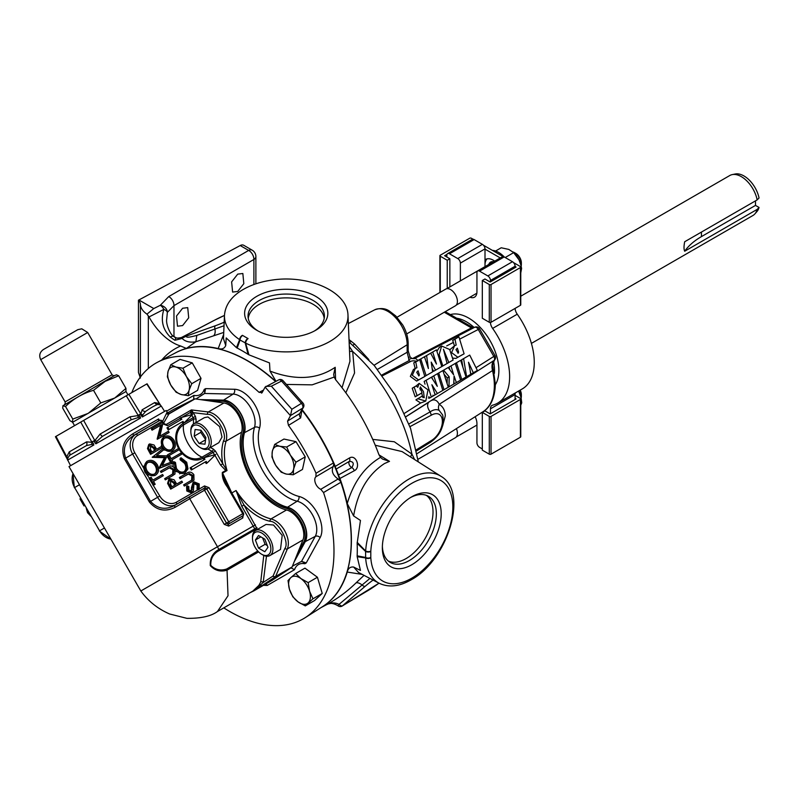 <?xml version="1.0" encoding="UTF-8"?>
<svg xmlns="http://www.w3.org/2000/svg" width="799" height="799" viewBox="0 0 799 799"><rect width="100%" height="100%" fill="white"/><g stroke="black" fill="none" stroke-linecap="round" stroke-linejoin="round"><path stroke-width="1.2" d="M450.197 361.697L453.123 360.009L449.677 349.513L441.647 346.037L439.37 347.355L436.903 351.3M441.647 346.037L439.13 354.616L442.846 365.952L447.07 363.515L443.445 349.223L448.808 362.516L450.726 361.388M419.305 374.681L418.067 370.816L416.738 372.304L418.866 375.81L419.305 374.681M418.097 360.768L415.73 361.817M418.586 379.944L424.818 376.479L419.625 359.48L415.7 361.737L416.908 367.75L415.33 368.389L412.294 375.3L418.586 379.944M415.33 368.389L413.393 369.518L410.356 376.419L416.649 381.063L419.076 379.705M419.575 379.385L421.532 378.257M422.162 377.877L424.818 376.479M414.192 358.751A3.695 2.237 -117.5 0 1 414.242 358.721L414.242 358.721A3.695 2.237 -117.5 0 1 416.079 358.911A3.695 2.237 -117.5 0 1 417.717 360.589L419.625 359.48M458.576 352.009L457.338 348.144L456.009 349.622L458.137 353.138L458.576 352.009M457.857 357.273L464.099 353.807L458.896 336.808L454.971 339.066L456.189 345.078L454.601 345.717L451.565 352.619L457.857 357.273M452.544 358.102L455.919 358.391L458.346 357.033M458.846 356.714L460.803 355.585M461.432 355.205L464.099 353.807M412.793 387.954L412.224 388.274L415.18 396.793L422.042 392.848L420.903 389.522L420.384 389.922L420.394 386.886L423.53 391.76L424.209 397.692L421.912 396.264L419.815 397.502M417.328 395.505L419.595 394.207M419.825 394.077L422.042 392.848M419.765 388.194L420.524 389.742M421.652 393.078L422.931 397.562M420.094 397.343L417.847 398.771L425.767 401.058L428.004 389.852L419.145 383.37L417.767 387.295L416.109 385.927L414.172 387.155L417.118 395.665M421.912 396.264L415.909 399.89L420.634 403.016L425.767 401.058M417.997 459.295L455.4 437.692A9.648 5.573 -120 0 0 456.888 429.972A9.648 5.573 -120 0 0 456.409 428.624M406.671 333.942L455.4 305.807A9.648 5.573 -120 0 0 456.888 298.087A9.648 5.573 -120 0 0 445.752 289.098L397.023 317.233M143.71 466.107L145.018 468.084M147.256 472.838L147.465 473.447M190.831 431.55L190.831 430.371A14.452 8.34 60 0 1 193.827 423.76A14.452 8.34 60 0 1 197.253 423.12A14.452 8.34 60 0 1 209.578 434.706A14.452 8.34 60 0 1 208.269 448.788A14.452 8.34 60 0 1 204.844 449.418A14.452 8.34 60 0 1 201.048 448.069L200.03 447.48A13.004 7.511 -120 0 0 203.435 448.688A13.004 7.511 -120 0 0 208.569 437.852A13.004 7.511 -120 0 0 196.614 425.028A13.004 7.511 -120 0 0 190.831 431.55A13.004 7.511 -120 0 0 200.03 447.48M193.827 423.76L204.384 417.657L207.96 416.948L219.665 426.646L222.002 437.083L218.836 442.686L208.269 448.788M252.484 538.336L252.484 537.158A14.452 8.34 60 0 1 255.47 530.536A14.452 8.34 60 0 1 262.701 531.255A14.452 8.34 60 0 1 272.139 543.989A14.452 8.34 60 0 1 269.922 555.565A14.452 8.34 60 0 1 262.701 554.856L261.682 554.266A13.004 7.511 -120 0 0 270.871 548.953A13.004 7.511 -120 0 0 261.682 533.023A13.004 7.511 -120 0 0 252.484 538.336A13.004 7.511 -120 0 0 261.673 554.266A13.004 7.511 -120 0 0 261.682 554.266L262.701 554.856M255.47 530.536L266.037 524.444L273.508 525.013L282.207 535.36L280.489 549.472L269.922 555.565M209.588 400.928L223.9 402.986A19.116 11.036 60 0 1 238.202 414.821A19.116 11.036 60 0 1 241.628 432.179A51.246 29.593 60 0 0 250.796 478.731A51.246 29.593 60 0 0 286.531 509.962A19.116 11.036 60 0 1 299.855 521.607A19.116 11.036 60 0 1 302.951 539.914L297.578 553.327L303.65 542.251A20.964 12.105 -120 0 0 301.623 522.606A20.964 12.105 -120 0 0 286.192 508.304A49.468 28.564 60 0 1 251.765 478.182A49.468 28.564 60 0 1 242.886 433.298A20.964 12.105 -120 0 0 238.212 412.783A20.964 12.105 -120 0 0 222.222 401.208L209.588 400.928L195.086 398.841L168.519 414.172A1.848 1.728 3.4 0 1 166.492 413.403L167.221 412.304L166.172 410.486L69.004 466.586L140.824 590.99L217.468 546.746L189.753 498.746L175.161 507.305C165.203 512.239 156.624 510.481 149.403 502.042L124.434 458.786C120.739 448.319 123.505 440.009 132.744 433.847L158.592 418.936L159.101 420.434M255.091 530.786L254.721 528.788L241.787 506.276L236.085 490.566C246.212 506.107 257.857 515.555 271.001 518.921C276.204 520.299 280.719 524.144 284.554 530.436C288.349 537.457 289.298 543.6 287.4 548.893A1.848 1.338 -156.9 0 1 284.893 548.384C289.887 542.241 278.242 520.948 270.092 521.318C261.123 519.25 252.414 513.807 243.985 505.008L257.608 529.777M191.52 414.741L190.472 412.404L191.39 409.927L208.339 411.964C213.872 412.963 218.726 416.858 222.901 423.65C226.437 430.122 227.505 435.944 226.097 441.138C223.51 449.557 223.82 459.365 227.026 470.541L225.757 470.481L220.584 465.068L222.781 463.79L227.026 470.541L222.601 473.088L231.81 492.963L243.535 513.268L242.766 513.707L227.365 487.04C223.71 482.226 222.032 477.363 222.332 472.459A1.848 1.069 60 0 1 222.601 473.088L223.321 477.462L228.045 486.651L227.365 487.04M167.89 427.285L181.832 419.235L180.914 417.627L192.589 414.451L183.99 422.971L183.071 421.373L169.118 429.423L167.89 427.285L166.961 427.825L168.199 429.962L182.142 421.902L183.071 423.51A1.848 1.069 60 0 1 183.45 424.988A18.567 15.161 60 0 0 179.605 448.648A18.567 15.161 60 0 0 202.017 457.148L212.115 451.325A1.848 1.169 111.8 0 0 213.223 448.988L210.387 447.56M214.651 454.791L212.115 451.325L207.86 448.998M162.507 421.562L166.492 413.403M139.026 414.771L140.225 414.082L139.026 414.771L140.554 418.007L137.917 417.647L131.256 419.735L102.292 436.454L96.969 441.288L95.86 443.815L93.783 440.898L92.434 441.667L93.783 440.898M92.434 441.667L93.843 444.983L91.486 444.454L86.402 445.622L69.613 455.32L67.755 458.157L67.925 459.944L66.067 456.888L67.456 459.505M67.206 459.035L70.572 465.687M146.487 384.129L55.72 436.524M95.001 442.986L94.851 440.619L100.075 434.087L129.987 416.818L138.277 415.55L140.234 416.868M127.95 394.826L126.032 391.52L72.489 422.341L72.789 419.076L88.17 413.383L100.794 402.916L114.746 398.032L125.962 388.384L125.922 391.58M43.416 349.523L77.833 329.657L81.818 328.818L87.69 332.504L40.699 359.63L65.119 401.907L112.1 374.781C113.618 375.82 114.397 376.079 114.427 375.56L116.544 374.811L118.691 375.79L105.128 381.363L93.523 390.321C82.816 393.338 73.488 398.731 65.528 406.491L62.921 405.772L62.692 408.119L69.962 420.713L72.759 422.281M315.655 296.319A41.618 24.03 0 0 0 256.799 296.319A41.618 24.03 0 0 0 256.799 330.297L256.799 330.297A41.618 24.03 0 0 0 315.655 330.297A41.618 24.03 0 0 0 315.655 296.319M314.387 330.996A38.182 22.042 0 0 0 324.404 316.574A38.182 22.042 0 0 0 313.228 300.524A38.182 22.042 0 0 0 271.241 295.83A38.182 22.042 0 0 0 248.05 316.574A38.182 22.042 0 0 0 258.067 330.996M248.259 318.441A38.042 21.963 180 0 1 272.799 299.295A38.042 21.963 180 0 1 313.128 304.319A38.042 21.963 180 0 1 324.194 318.441M411.775 496.788L411.775 496.788A41.618 24.03 120 0 0 382.351 547.754A41.618 24.03 120 0 0 411.775 564.743A41.618 24.03 120 0 0 441.208 513.777A41.618 24.03 120 0 0 411.775 496.788M382.381 546.306A38.182 22.042 120 0 0 389.862 562.196A38.182 22.042 120 0 0 409.348 560.538A38.182 22.042 120 0 0 434.406 526.531A38.182 22.042 120 0 0 428.034 496.079A38.182 22.042 120 0 0 410.536 497.537M426.316 495.32A38.042 21.963 -60 0 1 430.621 526.141A38.042 21.963 -60 0 1 406.112 558.561A38.042 21.963 -60 0 1 388.344 561.078M182.611 325.573L188.704 317.812L187.725 307.625L182.611 308.254L176.519 316.014L177.498 326.202L182.611 325.573M237.722 291.445L243.815 283.685L242.846 273.498L237.722 274.127L231.63 281.887L232.609 292.074L237.722 291.445M357.153 555.834L365.572 557.432A3.695 2.137 0 0 0 370.796 557.432L370.806 557.692A3.695 2.277 176.5 0 1 365.672 557.942L357.173 556.703L357.153 555.834A162.147 93.613 -120 0 0 357.283 549.642A162.147 93.613 -120 0 0 357.153 543.3L360.459 520.449L353.627 515.944L347.245 503.55C353.567 482.167 364.644 466.776 380.504 457.378L378.786 454.321A148.574 85.783 -120 0 0 335.93 380.104L334.152 377.088L312.129 384.848L286.412 384.439M369.927 578.436L339.076 604.354A3.695 1.878 49.3 0 0 342.421 605.852A3.695 1.908 59.1 0 1 342.182 606.051A3.695 3.695 0 0 1 337.987 605.782L337.987 605.782C334.052 603.485 330.846 602.855 328.389 603.904L330.396 603.535M321.048 607.59L326.901 604.493C330.846 602.436 334.901 602.386 339.076 604.354L338.027 605.722M476.014 367.72L495.06 355.655L479.52 328.739L478.251 329.468A3.695 2.237 -117.5 0 0 476.444 327.5A3.695 2.237 -117.5 0 0 474.606 327.31A3.695 2.237 -117.5 0 0 474.556 327.34L414.291 358.691M406.042 416.579L494.022 360.469A15.411 9.139 -122.7 0 0 492.534 370.546L492.534 370.546A58.077 33.528 -120 0 1 494.351 385.537A58.077 33.528 -120 0 1 483.035 411.695C487.61 409.208 494.911 401.597 495.35 384.089L492.743 366.022L492.544 370.536L439.22 404.294A7.401 5.144 -55.1 0 0 439.13 410.366L442.686 415.041C444.604 425.877 440.589 434.946 430.631 442.207L431.35 440.539A15.541 8.969 120 0 0 431.4 440.519A15.541 8.969 120 0 0 442.386 421.482A15.541 8.969 120 0 0 431.4 415.14A15.541 8.969 120 0 0 431.35 415.16L409.967 426.646M439.13 410.366C436.544 409.048 433.547 409.547 430.152 411.855L408.958 423.909M406.072 416.649L428.544 402.426C433.038 398.531 436.594 399.16 439.22 404.294C443.145 406.771 445.163 410.646 445.283 415.919L442.566 426.057M357.173 542.331L365.672 551A61.773 35.665 -60 0 1 409.258 478.871A61.773 35.665 -60 0 1 440.898 476.264L402.077 451.585L375.24 445.233M380.504 457.378L382.561 459.095L389.503 461.363L384.469 463.56C367.91 474.446 357.632 491.914 353.627 515.944M732.204 174.611L735.21 174.002A22.102 12.764 60 0 1 743.969 175.96A22.102 12.764 60 0 1 759.05 197.972L757.162 199.9A23.101 13.333 -120 0 0 741.352 176.659A23.101 13.333 -120 0 0 732.204 174.611A23.101 13.333 -120 0 0 729.807 175.51L520.768 296.199M531.415 343.39L752.898 215.52A23.101 13.333 -120 0 0 754.885 213.892A23.101 13.333 -120 0 0 757.162 209.388L684.683 251.236C683.794 249.368 683.794 246.202 684.683 241.747L757.162 199.9M482.316 448.938L479.56 447.34A3.695 2.137 -120 0 1 476.943 442.816L476.943 423.68A11.715 6.762 -120 0 0 475.145 416.708M342.891 582.751A146.427 84.534 -120 0 0 339.325 477.213A146.427 84.534 -120 0 0 335.61 467.635A146.427 84.534 -120 0 0 302.072 409.877M275.735 381.383A146.427 84.534 -120 0 0 206.771 346.966M338.107 479.03L340.254 481.018A146.427 84.534 -120 0 0 333.752 464.259L333.243 466.486L315.915 476.753A7.401 4.275 -120 0 0 315.475 483.285A7.401 4.275 -120 0 0 320.779 489.298L338.107 479.03C332.734 475.175 331.106 471.001 333.243 466.486M315.915 476.753L316.024 473.248L333.363 462.981A146.686 84.684 -120 0 0 301.952 410.107M275.525 381.483A146.686 84.684 -120 0 0 176.01 352.599L157.703 362.147A147.565 85.193 -120 0 0 155.855 363.155A147.565 85.193 -120 0 0 131.795 392.609M303.47 407.27A3.695 3.695 0 0 0 302.981 403.066A3.695 1.019 138.3 0 0 301.423 403.385A3.695 2.267 58.5 0 1 302.671 408.119A3.695 2.846 -151.7 0 0 303.47 407.27L299.735 413.582A3.695 2.257 -121.6 0 0 300.634 417.897L288.459 425.388L287.57 421.083L290.486 415.65L265.098 387.106L262.172 392.539L259.076 392.349A147.565 85.193 -120 0 0 157.703 362.147M259.076 392.349L263.48 390.102M300.634 417.897L301.862 410.267M316.024 473.248A147.565 85.193 -120 0 0 288.459 425.388M223.8 607.869A147.565 85.193 -120 0 0 303.42 618.746A147.565 85.193 -120 0 0 305.218 617.657A147.565 85.193 -120 0 0 323.515 492.554L320.779 489.298M195.925 398.961L203.945 393.857L204.884 392.709L204.194 389.443L205.603 388.634L234.487 389.263A25.418 14.672 60 0 1 253.882 403.305A25.418 14.672 60 0 1 259.545 428.184A45.014 25.987 -120 0 0 267.625 469.023A45.014 25.987 -120 0 0 298.956 496.429A25.418 14.672 60 0 1 317.662 513.777A25.418 14.672 60 0 1 320.129 537.597L306.227 562.935L304.828 563.744A22.672 13.094 -120 0 0 294.541 569.677L290.966 567.869M265.098 387.106L278.681 379.885A3.695 2.197 63.2 0 1 281.568 381.053A3.695 1.019 -41.7 0 1 283.116 380.733A3.695 3.695 0 0 0 278.681 379.885A3.695 2.197 63.2 0 0 278.621 379.924M488.778 264.469A10.597 6.122 60 0 1 490.596 262.112A10.597 6.122 60 0 1 493.692 261.742M491.505 262.891A10.597 6.122 60 0 1 492.134 261.633M492.374 250.377A21.193 12.235 60 0 1 498.616 252.414A21.193 12.235 60 0 1 504.339 257.028M485.003 265.508A15.411 8.899 -120 0 0 485.083 266.606M514.666 252.724L515.974 253.483A7.61 4.395 60 0 1 520.948 260.194A7.61 4.395 60 0 1 521.357 262.801L521.357 264.319A9.468 5.463 -120 0 0 520.848 261.073A9.468 5.463 -120 0 0 514.666 252.724A9.468 5.463 -120 0 0 513.008 252.015M521.148 266.107A9.468 5.463 -120 0 0 521.357 264.319M520.179 390.132A7.61 4.395 60 0 1 520.948 392.079A7.61 4.395 60 0 1 521.357 394.696L521.357 396.204A9.468 5.463 -120 0 0 520.848 392.958A9.468 5.463 -120 0 0 519.799 390.351M521.148 398.002A9.468 5.463 -120 0 0 521.357 396.204M431.041 354.037L430.701 353.168L432.698 352.019L436.464 364.054L430.661 353.188L424.639 356.674L424.818 357.802M434.626 393.308L435.405 394.686L440.778 391.58M518.641 391.021A15.411 8.899 60 0 1 519.959 393.887A15.411 8.899 60 0 1 520.998 397.293A15.411 8.899 60 0 1 521.018 397.403M520.768 405.213L521.747 402.786L521.048 397.532L518.611 391.031M520.768 403.345L521.747 402.786M495.59 251.016L501.223 247.77L508.793 249.418L513.537 252.494A15.411 8.899 60 0 1 518.98 259.785A15.411 8.899 60 0 1 520.998 265.408L518.98 259.785L513.647 252.644L505.198 257.518M520.708 273.208L521.587 268.504L521.138 266.077M520.768 268.973L521.587 268.504M512.928 251.935L513.647 252.644M305.288 605.892L312.958 598.801L309.583 591.26L308.154 582.601L300.943 578.606L295.68 573.482L290.866 577.597L288.01 580.583L289.438 589.243L292.814 596.783L298.077 601.907L305.288 605.892L314.556 600.548L322.227 593.447L312.958 598.801M308.154 582.601L317.423 577.248L304.948 568.139L295.68 573.482M317.423 577.248L322.227 593.447M300.943 578.606A15.411 8.899 60 0 1 309.583 591.26A15.411 8.899 60 0 1 308.154 602.915A15.411 8.899 60 0 1 298.077 601.907A15.411 8.899 -120 0 1 289.438 589.243A15.411 8.899 60 0 1 290.866 577.597A15.411 8.899 60 0 1 300.943 578.606M274.696 444.404L283.965 439.051L295.98 441.657L305.228 456.848L302.481 469.432L293.203 474.786L293.613 469.053L295.96 462.192L290.357 455.16L286.701 447.011L279.72 446.271L274.696 444.404L272.339 451.265L271.94 456.998L275.595 465.148L281.198 472.189L286.222 474.047L293.203 474.786M262.172 392.539L261.603 393.118M170.776 364.753L168.09 371.315L167.351 376.758L170.766 385.058A15.411 8.899 60 0 1 168.09 371.315A15.411 8.899 60 0 1 175.9 367.041L170.776 364.753L180.045 359.4L192.239 362.866L201.018 378.346L197.603 390.351L188.334 395.705L189.063 390.262A15.411 8.899 60 0 1 181.253 394.536L188.334 395.705M305.228 456.848L295.96 462.192M295.98 441.657L286.701 447.011M279.72 446.271A15.411 8.899 60 0 1 290.357 455.16A15.411 8.899 60 0 1 293.613 469.053A15.411 8.899 60 0 1 286.222 474.047A15.411 8.899 -120 0 1 275.595 465.148A15.411 8.899 60 0 1 272.339 451.265A15.411 8.899 60 0 1 279.72 446.271M504.189 256.938L479.56 271.161A3.695 2.137 -120 0 0 477.702 270.971L502.341 256.749A3.695 2.137 60 0 1 504.189 256.938L512.469 261.722A3.695 2.137 60 0 1 515.085 266.247L516.064 267.066L490.167 282.017L484.933 278.991L482.316 280.499L482.316 318.252L489.288 322.287A1.228 0.709 0 0 0 491.035 322.287L520.409 305.328A1.228 0.709 0 0 0 520.768 304.818L520.768 267.066A1.228 0.709 0 0 0 520.409 266.566L513.537 262.591M515.085 266.496L515.085 267.635M474.107 239.57L449.477 253.792A3.695 2.137 -120 0 0 447.63 253.603L472.259 239.39A3.695 2.137 60 0 1 474.107 239.57L482.386 244.354A3.695 2.137 60 0 1 485.003 248.879L485.003 259.835A15.411 8.899 60 0 1 485.582 259.445A15.411 8.899 60 0 1 494.721 261.143M485.003 249.138L500.274 257.947M482.316 280.499L489.288 284.524A1.228 0.709 0 0 0 491.035 284.524L520.409 267.565A1.228 0.709 0 0 0 520.768 267.066M503.12 256.579L483.455 245.223M473.038 239.221L471.38 238.262A1.228 0.709 0 0 0 469.642 238.262L440.269 255.221A1.228 0.709 0 0 0 439.899 255.72A1.228 0.709 0 0 0 440.269 256.219L447.24 260.254L447.24 288.449M447.24 260.254L449.857 258.736L449.857 286.941M449.857 258.736L444.614 255.72L447.031 254.322M487 258.886A15.411 8.899 -120 0 0 485.003 264.499M515.095 308.394A7.401 4.275 -120 0 0 517.253 314.197A57.957 33.458 60 0 1 522.266 388.923L497.637 403.145A57.957 33.458 60 0 1 492.623 405.173A7.401 4.275 60 0 0 491.984 405.433A7.401 4.275 60 0 0 490.456 408.818L490.456 413.742M515.325 392.928A7.401 4.275 -120 0 0 515.085 394.596L515.085 398.391L516.064 398.951L490.167 413.902L484.933 410.876L482.316 412.394L482.316 450.147L489.288 454.172A1.228 0.709 0 0 0 491.035 454.172L520.409 437.213A1.228 0.709 0 0 0 520.768 436.703L520.768 398.951A1.228 0.709 0 0 0 520.409 398.451L515.085 395.375M485.003 259.835L485.003 266.646M515.085 398.391L515.085 399.52M482.316 412.394L489.288 416.419A1.228 0.709 0 0 0 491.035 416.419L520.409 399.46A1.228 0.709 0 0 0 520.768 398.951M295.091 559.56L305.008 541.472A20.964 12.105 -120 0 0 302.971 521.827A20.964 12.105 -120 0 0 287.54 507.525A49.468 28.564 60 0 1 253.113 477.393A49.468 28.564 60 0 1 244.234 432.519A20.964 12.105 -120 0 0 239.56 412.004A20.964 12.105 -120 0 0 223.57 400.419L202.956 399.969M186.387 376.519A15.411 8.899 60 0 1 189.063 390.262L191.75 383.7L186.387 376.519L182.971 368.219L175.9 367.041A15.411 8.899 60 0 1 186.387 376.519M170.766 385.058A15.411 8.899 -120 0 0 181.253 394.536L176.13 392.239L170.766 385.058M292.444 566.151L301.543 561.367L315.245 536.389A21.723 12.544 -120 0 0 313.138 516.034A21.723 12.544 -120 0 0 297.158 501.213L287.57 507.225A21.243 12.265 60 0 1 303.201 521.727A21.243 12.265 60 0 1 305.258 541.632L294.162 561.857M287.57 507.225A49.188 28.404 60 0 1 253.333 477.273A49.188 28.404 60 0 1 244.504 432.649A21.243 12.265 -120 0 0 239.77 411.865A21.243 12.265 -120 0 0 223.56 400.119L200.489 399.62M265.837 386.386L271.37 386.207L291.865 409.248L290.486 415.65M306.227 562.935L301.543 561.367L292.464 566.111M298.956 496.429A3.695 2.647 103.7 0 1 297.158 501.213A48.719 28.125 60 0 1 263.251 471.54A48.719 28.125 60 0 1 254.511 427.355A21.723 12.544 -120 0 0 249.668 406.102A21.723 12.544 -120 0 0 233.098 394.097L204.604 393.478L195.965 398.971M192.239 362.866L182.971 368.219M201.018 378.346L191.75 383.7M294.541 569.677L267.246 585.437L266.007 583.859M300.883 561.747L302.342 561.517L304.828 563.744M203.945 393.857L204.604 393.478L205.603 388.634M193.608 399.5L193.917 395.375A22.672 13.094 -120 0 0 200.289 394.546A22.672 13.094 -120 0 0 204.194 389.443M167.201 412.264L166.621 411.135L193.917 395.375M305.218 617.657L322.646 606.581A146.686 84.684 -120 0 0 340.853 482.276L323.515 492.554M333.363 462.981L333.752 464.259M340.254 481.018L340.853 482.276M302.152 409.727A146.686 84.684 60 0 1 335.25 466.366L335.61 467.635M275.975 381.253L269.992 371.076C295.44 380.704 317.173 379.445 335.2 367.31L335.57 379.645M248.908 354.816L248.06 354.337L245.233 343.001A3.695 2.137 -60 0 1 247.85 338.466L248.09 338.596A3.695 1.988 116.7 0 0 245.663 343.121L248.908 354.816L269.503 362.916L269.992 371.076M225.737 345.528L226.217 337.927L236.464 347.635L239.64 339.645A61.773 35.665 180 0 1 224.469 315.335L223.47 338.656L225.737 345.528C224.399 348.624 221.882 349.632 218.197 348.544L223.65 334.411M175.211 353.008A146.686 84.684 60 0 1 218.197 348.544M517.253 314.197L492.623 328.419A57.957 33.458 60 0 1 497.637 403.145M515.085 266.247L490.456 280.469L490.456 281.857M479.56 271.161L487.839 275.935L512.469 261.722M469.942 297.198A11.715 6.762 -120 0 0 474.516 297.158A11.715 6.762 -120 0 0 476.943 291.795L476.943 272.669A3.695 2.137 -120 0 1 477.702 270.971M485.003 248.879L460.374 263.101L460.374 280.868M460.374 263.101A3.695 2.137 -120 0 0 457.757 258.576L482.386 244.354M449.477 253.792L457.757 258.576M447.63 253.603A3.695 2.137 -120 0 0 446.861 255.3L446.861 257.008M492.623 328.419A7.401 4.275 60 0 1 490.456 322.466M490.456 280.469A3.695 2.137 -120 0 0 487.839 275.935M754.885 213.892L756.913 211.595A22.102 12.764 60 0 0 759.05 207.46L755.494 205.403L701.442 236.614A76.125 43.945 0 0 0 684.683 251.236M755.494 205.403L755.494 200.859M759.05 207.46L757.162 209.388M140.394 378.087L138.457 372.484L138.457 300.194L240.199 245.543A7.401 4.275 -60 0 1 243.715 245.283L252.174 250.167A7.401 4.275 -60 0 0 248.659 250.427L240.199 245.543M223.74 332.424L195.855 341.772C189.673 342.761 185.048 341.592 181.982 338.247L186.726 335.979C184.829 338.726 193.867 336.129 196.804 335.41L224.02 325.752M161.728 360.039A150.382 86.821 60 0 1 180.654 345.997L186.377 348.444L195.635 341.942M362.217 574.411L347.245 572.064A146.686 84.684 60 0 1 321.887 607.06M328.389 603.904L326.901 604.493C337.687 598.541 347.395 591.34 356.044 582.87L364.024 575.35M335.25 466.366L349.403 458.017C355.895 453.872 361.158 467.495 354.327 470.731L339.945 478.461A146.686 84.684 60 0 1 347.245 503.55M224.469 315.335C225.258 305.288 231.101 296.908 242.017 290.177C250.506 285.053 260.614 281.667 272.329 280.03C308.144 274.576 347.655 291.305 347.984 315.335A61.773 35.665 180 0 1 312.509 348.494A61.773 35.665 180 0 1 245.663 343.121L240.03 339.994L237.203 348.074L236.464 347.635M248.06 354.337A162.147 93.613 -120 0 0 237.203 348.074M349.403 458.017A3.695 2.027 59.6 0 1 349.383 461.353L336.189 469.043M338.496 474.956L351.79 467.545C354.307 463.64 353.508 461.572 349.383 461.353A3.695 2.137 60 0 0 348.863 462.861A3.695 2.137 60 0 0 351.79 467.545A3.695 2.047 -118.4 0 1 354.327 470.731M339.325 477.213L339.945 478.461M334.152 377.088L333.682 374.451L335.2 367.31M347.245 572.064C348.144 568.339 350.272 566.661 353.627 567.04L358.521 572.484M372.743 439.4L394.287 441.757L411.934 454.122L414.631 459.565M349.313 346.436L352.679 351.49L354.566 372.963L345.837 392.798M342.032 387.725L349.952 361.308L347.984 315.335M180.654 345.997A46.242 26.697 60 0 1 149.033 316.953L146.986 314.137L153.778 308.554L138.876 299.955M353.627 567.04L360.459 570.426L357.173 556.703M415.5 362.007L413.752 362.856L415.18 368.479M416.669 361.318C413.952 360.599 411.885 360.679 410.476 361.548L382.511 375.72M419.145 383.37L416.259 385.877M416.109 385.927L414.032 387.155M432.519 379.036L431.82 376.968L433.757 375.85L437.293 386.346L431.35 377.248L424.159 381.393L425.018 384.169M428.883 396.584L429.353 398.182L433.128 395.994L432.928 395.185M444.064 374.192L447.23 377.947L447.12 383.67M453.792 381.882L454.162 383.86L460.614 380.134L455.26 363.435L449.058 367.011L449.887 369.787M470.231 371.405L470.741 374.282L477.373 370.456L469.712 355.086L461.652 359.74L462.911 367.3M454.781 339.335L452.673 340.384L454.461 345.807M454.601 345.717L449.787 349.782M444.184 365.163L444.713 364.863M432.149 368.549L433.607 371.275L441.777 366.551L436.444 349.862L432.698 352.019M430.681 372.973L425.068 376.209L432.619 371.855L431.23 362.117L435.555 370.157M349.023 339.585L354.566 343.989L368.848 359.57M377.508 369.348L407.16 352.249L407.16 344.769A27.256 15.73 -120 0 0 395.485 317.573A27.256 15.73 -120 0 0 374.611 309.852L348.334 323.555M381.942 374.961L409.178 360.549L407.16 352.249A3.695 2.137 180 0 0 408.159 350.791L408.159 343.31A3.695 2.137 180 0 1 407.16 344.769L374.052 365.273M440.898 476.264C469.333 492.244 447.38 560.658 411.016 579.884C399.26 586.616 388.644 587.734 379.135 583.24A61.773 35.665 -60 0 1 365.672 557.942L365.572 551.42L357.153 543.3M180.834 472.718L179.695 473.887M138.457 300.194A15.411 8.899 180 0 1 140.394 304.299A27.126 15.66 0 0 0 146.986 314.137M213.573 320.729A3.695 1.708 -118.5 0 0 213.313 320.818L224.469 315.435A21.273 3.016 -24.2 0 0 213.573 320.729L181.543 337.528L181.223 338.686L174.911 340.244C176.04 338.886 175.79 337.727 174.142 336.788L173.942 336.619A7.401 3.476 127.9 0 0 170.297 337.028C162.676 329.418 160.539 320.199 163.875 309.363L149.033 316.953M181.223 338.686L181.982 338.247M253.892 284.524L253.892 259.485L173.972 305.627L167.351 312.369L166.681 319.43M408.708 357.333L409.478 357.203M472.818 328.239A3.695 2.177 62.5 0 1 471.42 327.9L473.408 327.93M408.659 359.5L411.775 358.361L410.067 356.863L408.159 350.791M494.022 360.469L494.481 360.119A3.695 3.695 0 0 0 495.06 355.655M459.765 339.096L478.251 329.468L493.792 356.384A3.695 2.237 57.5 0 1 494.092 360.429A15.411 9.218 -122.6 0 0 492.544 370.536M474.676 372.014L470.741 374.282M468.374 375.65L464.199 378.057L470.881 374.202L468.514 362.247L473.318 372.793M463.65 378.376L459.495 380.773L466.037 376.998L460.663 360.309L456.469 362.726L461.792 379.445M458.326 381.443L454.162 383.86M451.585 385.338L446.871 388.064L453.762 384.089L454.092 375.979L456.359 382.581M446.182 388.464L441.977 390.891L448.279 387.245L442.896 370.566L443.575 370.177L449.178 376.828L448.978 386.846M428.544 402.426C426.906 404.913 427.435 408.059 430.152 411.855L431.35 415.16M410.476 361.548L409.178 360.549M494.481 360.119L492.603 364.993A15.411 10.966 178.3 0 0 493.063 367.45M353.128 345.138A7.401 0.829 133.6 0 0 354.566 343.989M255.88 283.825L255.88 256.569A7.401 4.275 0 0 1 253.892 259.485A7.401 4.564 -120 0 0 248.659 250.427L168.749 296.569L160.319 305.288A7.401 6.012 22.2 0 1 167.351 312.369A7.401 3.116 -167.7 0 0 163.875 309.363A7.401 4.275 63.4 0 0 160.319 305.288L153.778 308.554M181.463 337.528A7.401 7.371 128.1 0 1 173.942 336.629C176.339 337.148 173.822 338.946 181.373 337.558L181.543 337.528A7.401 7.321 138.5 0 1 174.142 336.788M196.804 335.41L195.855 341.772M349.513 351.071A7.401 4.694 158.3 0 0 352.679 351.49A119.93 69.243 -120 0 1 411.934 454.122A7.401 4.694 -38.3 0 0 410.726 457.078M327.24 604.364L327.24 604.364A7.401 7.301 63.9 0 1 327.42 604.264L326.461 604.763M370.796 551.42A3.695 2.137 0 0 1 365.572 551.42L365.672 551A3.695 1.988 -176.7 0 0 370.806 551.16L370.796 557.432M242.646 335.46A3.695 2.137 -60 0 0 240.03 339.994L239.64 339.645A3.695 2.277 123.5 0 1 242.427 335.33L247.85 338.466M93.523 390.321L100.794 402.916M65.528 406.491L72.789 419.076M118.691 375.79L125.962 388.384M67.356 458.946L66.766 456.838L69.233 451.894L86.582 441.877L91.945 442.296A3.695 2.327 -62.5 0 1 91.486 444.454M56.02 436.354L66.766 456.838A3.695 2.237 -175.2 0 1 67.755 458.157M83.635 420.414L94.851 440.619L96.969 441.288M126.252 395.805L138.277 415.55L137.917 417.647M160.05 404.873L157.713 404.454C154.736 405.483 150.681 407.82 145.548 411.485L142.841 414.801L142.372 416.958L140.894 414.042L142.122 409.817L154.686 402.556L159.141 403.505A3.695 2.507 -57.2 0 0 159.86 404.743M128.869 394.297L140.894 414.042A3.695 2.577 174.3 0 0 142.841 414.801M142.372 416.958L161.268 406.052L159.98 404.823M154.077 474.376C156.694 472.379 157.103 469.562 155.306 465.947C153.038 462.511 150.382 461.452 147.316 462.761M154.656 450.406L153.328 448.049L149.473 445.632M170.796 449.967C173.413 447.969 173.822 445.163 172.025 441.537C169.758 438.112 167.101 437.053 164.025 438.361M174.741 485.193L173.413 482.846L169.558 480.429M80.729 422.092L91.945 442.296L93.573 443.805M141.523 416.129L140.225 414.082M146.776 383.959L160.579 405.243M147.066 383.79L160.529 405.153M155.006 473.837C151.96 475.135 149.293 474.107 147.006 470.731C145.198 467.075 145.608 464.239 148.234 462.231C151.301 460.923 153.967 461.982 156.224 465.408C158.022 469.033 157.613 471.839 155.006 473.837M156.224 465.408L155.306 465.947M155.575 449.867L151.95 451.964L150.542 449.527L150.402 445.103L154.257 447.52L155.575 449.867M154.257 447.52L153.328 448.049M171.725 449.438C168.679 450.736 166.012 449.697 163.725 446.331C161.917 442.666 162.327 439.84 164.954 437.832C168.02 436.524 170.686 437.582 172.944 441.008C174.741 444.634 174.332 447.44 171.725 449.438M172.944 441.008L172.025 441.537M175.67 484.663L172.035 486.761L170.626 484.314L170.487 479.889L174.342 482.306L175.67 484.663M174.342 482.306L173.413 482.846M84.644 505.567L84.005 505.927L79.96 498.916L80.599 498.546M90.746 516.124L87.54 512.698L86.272 508.384M158.881 420.953A1.848 1.448 87.1 0 0 158.522 421.063L158.592 418.936L159.57 420.614M158.871 420.963A1.848 1.508 63.5 0 0 158.741 421.033L134.082 435.215C125.333 440.798 122.507 448.429 125.593 458.127L150.562 501.373C157.413 508.893 165.443 510.261 174.641 505.467L204.494 488.099A1.848 1.468 -123.3 0 1 206.731 488.948L226.457 523.125L224.259 524.394L228.724 526.082L242.766 517.972A1.848 1.069 60 0 1 242.736 515.864L242.796 515.824A1.848 1.548 56.4 0 0 242.866 515.774A1.848 1.848 0 0 0 243.435 513.318L228.045 486.651M228.724 526.082A1.848 1.069 60 0 1 228.684 523.964L226.526 523.075A1.848 1.468 56.7 0 0 228.754 523.924A1.848 1.069 -120 0 0 228.724 521.807L242.766 513.707A1.848 1.069 -120 0 1 242.796 515.824L228.684 523.964L242.826 515.794M199.181 489.368L199.221 483.934L194.067 481.827L191.42 491.115L188.914 489.957L188.804 486.541L187.505 485.842L187.715 490.466L192.16 492.284L193.388 490.586L193.957 484.124L194.746 483.035L198.102 484.584L197.982 488.559L199.181 489.368L198.242 489.907L197.053 489.098L197.183 485.113L193.817 483.565M155.186 484.254L153.508 481.348L163.286 475.695L162.597 474.496L152.809 480.149L151.131 477.233L150.012 477.882L154.067 484.903L155.186 484.254M145.927 471.44C148.734 475.495 151.99 476.693 155.705 475.035C158.951 472.608 159.49 469.173 157.323 464.718C154.527 460.623 151.271 459.395 147.545 461.033C144.239 463.46 143.7 466.936 145.927 471.44L144.869 472.049L149.483 478.192M150.012 477.882L149.053 478.441L159.79 496.039A13.623 11.126 60 0 0 176.239 502.281L197.992 489.717M154.067 484.903L153.098 485.462M169.118 432.439L168.419 431.24L159.87 436.184L163.186 422.172L152.289 428.464L152.979 429.662L161.558 424.708L158.212 438.731L169.118 432.439M191.011 467.345L204.963 459.285L204.035 457.687L215.72 454.501L207.121 463.03L206.192 461.423L192.249 469.482L191.011 467.345L190.092 467.874L191.321 470.012L205.273 461.962L206.192 463.56L207.121 463.03M166.262 479.34L172.894 475.515L165.333 479.879L164.644 478.681L165.573 478.142L166.262 479.34L165.333 479.879M171.915 476.074L175.001 473.977L174.891 468.484C172.724 465.697 170.397 465.198 167.9 466.986L161.318 470.781L162.017 471.979L170.317 467.375L173.812 469.193L173.523 473.487L165.573 478.142M171.615 463.45L170.916 462.241L162.327 465.507L167.241 455.859L156.614 455.57L163.715 449.767L163.026 448.559L153.148 456.628L165.363 457.138L159.7 467.984L171.615 463.45L158.781 468.514L164.434 457.667L152.319 457.338L163.026 448.559M151.52 453.812L162.417 447.52L161.728 446.321L156.694 449.228L154.007 444.973L149.703 443.904L148.414 448.059L151.52 453.812L150.592 454.341L147.495 448.589L148.774 444.444L149.703 443.904M162.636 447.041C165.453 451.095 168.709 452.294 172.414 450.636C175.67 448.209 176.209 444.773 174.032 440.309C171.246 436.214 167.99 434.986 164.264 436.634C160.959 439.06 160.409 442.526 162.636 447.041L162.267 447.25M168.219 456.049L179.116 449.757L178.427 448.559L167.52 454.851L168.219 456.049L167.221 456.459M173.593 462.781L171.915 459.864L181.693 454.222L181.003 453.023L171.216 458.666L169.538 455.76L168.419 456.409L172.474 463.42L173.593 462.781M174.182 461.772L175.271 468.913C178.037 473.138 181.303 474.436 185.078 472.818L187.995 468.883L186.716 462.281L181.083 457.797L181.033 459.215L185.608 462.931C187.535 466.646 187.156 469.532 184.469 471.58C181.373 472.878 178.696 471.8 176.429 468.344L175.45 462.441L174.182 461.772L173.303 462.281M185.238 485.532L191.87 481.697L184.309 486.062L183.62 484.873L184.549 484.334L185.238 485.532L184.309 486.062M190.901 482.266L193.977 480.169L193.867 474.666C191.7 471.889 189.373 471.39 186.876 473.178L180.294 476.973L180.993 478.172L189.293 473.567L192.789 475.385L192.499 479.67L184.549 484.334M171.605 488.598L182.502 482.306L181.812 481.108L176.779 484.014L174.092 479.76L169.787 478.701L168.499 482.846L171.605 488.598L170.686 489.138L167.58 483.385L168.859 479.23L169.787 478.701M175.161 507.305A1.848 0.509 -120.7 0 1 174.641 505.467L176.269 504.399A15.471 12.634 -120 0 1 157.593 497.308L132.624 454.062A15.471 12.634 -120 0 1 135.82 434.346L158.522 421.063M158.801 420.993L159.87 420.464A1.848 1.508 63.5 0 0 159.8 420.504A1.848 1.069 -120 0 1 161.618 421.582L137.638 435.425A13.623 11.126 60 0 0 134.821 452.793L143.68 468.134L146.626 461.562L147.545 461.033M87.54 512.698L88.459 512.169M257.078 529.617A1.848 0.959 177.4 0 0 255.031 529.877L219.355 550.481L217.468 546.746L255.43 524.823M258.626 551.899L227.046 570.176C220.494 572.134 214.911 570.606 210.287 565.612C209.887 558.251 212.774 552.858 218.956 549.432L256.968 527.6M227.036 570.136L226.646 569.008L257.787 551.02M219.355 550.481C213.403 553.467 210.546 558.431 210.776 565.362C215.281 569.777 220.574 570.995 226.646 569.008M137.638 435.425A1.848 1.069 60 0 0 135.82 434.346L134.082 435.215A1.848 0.509 60.7 0 1 132.744 433.847M140.824 590.99C148.195 601.158 157.793 608.828 169.628 613.992L186.906 618.346C200.889 618.496 211.066 616.219 217.458 611.525L228.025 595.754L227.046 570.176M224.259 524.394L204.524 490.216A1.848 1.069 -120 0 1 204.494 488.099L206.791 488.908L208.988 487.64L228.724 521.807L226.526 523.075L206.791 488.908L189.753 498.746A1.848 1.069 -120 0 1 189.723 496.638M176.239 502.281A1.848 1.069 -120 0 1 176.269 504.399L204.564 488.059A1.848 1.069 -120 0 0 204.534 485.942L208.988 487.64M194.067 481.827L193.148 482.356L191.44 487.53L192.369 487M192.319 489.417L191.39 489.957L191.44 487.53M190.492 491.645L191.39 489.957M187.505 485.842L186.576 486.381L186.786 490.995L187.715 490.466M192.16 492.284L191.231 492.823L186.786 490.995M198.102 484.584L197.183 485.113M197.982 488.559L197.053 489.098M154.257 484.783L153.538 485.203M162.357 476.234L153.508 481.348M155.705 475.035L154.776 475.565L147.555 474.866M143.68 468.134L144.869 472.049M152.289 428.464L151.361 428.993L152.06 430.192L152.979 429.662M161.558 424.708L152.06 430.192M158.072 438.481L157.143 439.011L160.629 425.238M158.212 438.731L157.143 439.011M168.19 432.968L157.293 439.26M163.246 422.841L163.066 423.53M169.118 429.423L168.199 429.962M183.071 421.373L182.142 421.902M183.99 422.971L193.208 417.657L193.548 419.155A1.848 1.169 -171.8 0 1 196.115 419.365L195.945 422.531M204.035 457.687L203.116 458.217L204.035 459.825M192.249 469.482L191.321 470.012M206.192 461.423L205.273 461.962M161.318 470.781L160.399 471.32L161.088 472.519L162.017 471.979M170.317 467.375L161.088 472.519M173.812 469.193L172.894 469.722L169.388 467.904M173.523 473.487L172.594 474.017L172.894 469.722M171.176 474.906L172.594 474.017M153.148 456.628L152.219 457.158M153.248 456.798L152.319 457.338M165.363 457.138L164.434 457.667M159.6 467.805L158.681 468.344M159.7 467.984L158.781 468.514M148.414 448.059L147.495 448.589M161.498 448.049L150.592 454.341M164.264 436.634L163.336 437.163L161.218 446.611M172.414 450.636L171.495 451.165L163.575 449.887M162.567 448.818L161.877 447.83M167.52 454.851L166.871 455.849M178.187 450.286L167.291 456.579M180.764 454.751L171.915 459.864M168.419 456.409L167.5 456.938L170.626 462.351M172.474 463.42L171.346 463.61M172.664 463.31L171.545 463.959M185.078 472.818L184.16 473.358L175.81 471.46M181.083 457.797L180.155 458.326L180.115 459.745L181.033 459.215M185.608 462.931L184.679 463.47L180.115 459.745M183.54 472.119C186.227 470.062 186.606 467.175 184.679 463.47M173.183 466.616L173.053 463.09M180.294 476.973L179.375 477.512L180.065 478.711L180.993 478.172M189.293 473.567L180.065 478.711M192.789 475.385L191.87 475.914L188.364 474.097M192.499 479.67L191.57 480.209L191.87 475.914M190.152 481.098L191.57 480.209M168.499 482.846L167.58 483.385M181.583 482.846L170.686 489.138M252.744 591.16L252.744 591.16A1.848 1.568 -119.8 0 1 253.363 590.98L251.295 591.989M266.476 556.194L263.211 582.471A1.848 1.368 -153.4 0 0 260.734 581.922L258.916 585.327L252.834 591.11A1.848 1.448 -120.1 0 1 253.413 590.95L253.363 590.98A1.848 1.488 -116.6 0 0 253.882 590.851L249.897 592.798M284.893 548.384L273.098 575.979A1.848 1.338 23.1 0 0 275.605 576.479A1.848 1.069 60 0 1 275.335 576.818A1.848 1.468 -123.3 0 1 273.098 575.979L263.211 582.471L253.413 590.95A1.848 1.528 56.5 0 0 254.012 590.781A1.848 1.069 60 0 1 253.982 590.801A1.848 1.069 60 0 1 253.952 590.821A1.848 1.488 -116.6 0 1 253.882 590.851A1.848 1.848 0 0 0 253.982 590.801L272.109 580.334A1.848 1.069 60 0 1 272.079 580.354L254.012 590.781L272.139 580.314A1.848 1.069 60 0 1 272.109 580.334M180.914 417.627L179.975 418.167A1.848 1.069 60 0 1 180.115 418.386L180.914 419.765M163.495 423.28L166.082 424.539A1.848 1.069 60 0 1 167.47 425.677L162.976 423.919M193.438 423.999L193.548 419.155L183.45 424.988A23.431 13.523 -120 0 0 202.017 457.148A1.848 1.069 -120 0 1 203.106 458.217A20.035 16.36 -120 0 1 178.926 449.038A20.035 16.36 -120 0 1 183.071 423.51M181.862 417.378L190.472 412.404L192.739 411.875L195.405 416.389L193.208 417.657L191.81 415.23M191.061 413.932L193.258 412.664L207.53 414.381A1.848 1.338 96.9 0 1 208.339 411.964L223.9 402.986M164.384 424.289L166.082 424.539L191.39 409.927L192.739 411.875M260.734 581.922L263.77 555.405M222.332 472.459L225.757 470.481A1.848 0.729 112.5 0 1 226.067 469.532M253.822 590.88L249.937 592.778M297.578 553.327L292.134 566.93A1.848 1.069 60 0 1 291.865 567.28L275.335 576.818L262.222 585.437A1.848 1.468 -123.3 0 1 260.654 585.297A1.848 1.558 -149 0 0 258.916 585.327M262.222 585.437L254.012 590.781M167.49 413.692L169.118 413.642L163.515 423.32M195.086 398.841A1.848 1.069 60 0 0 194.656 398.901L169.118 413.642A1.848 1.818 51.7 0 1 166.651 412.933M241.787 506.276L243.985 505.008L236.085 490.566M235.955 490.576L231.81 492.963M203.106 458.217L215.44 451.095L222.781 463.79C221.223 455.07 221.483 447.39 223.57 440.728C227.965 433.857 215.35 413.133 207.53 414.381M291.865 567.28L272.139 580.314M194.656 398.901L173.503 409.468A1.848 1.069 60 0 1 173.503 409.468L167.68 412.823L173.463 409.478A1.848 1.069 60 0 0 173.433 409.497M262.621 537.897L265.118 544.319L267.315 545.587M267.975 547.275L264.829 539.165L258.536 535.54L255.38 540.014L258.536 548.124L264.829 551.749L267.975 547.275M260.834 536.868L255.38 540.014M265.118 544.319L258.536 548.124M201.038 430.361L200.769 432.379L205.593 439.56M205.872 437.532L200.929 430.192L195.086 429.512L194.187 436.184L199.131 443.535L204.973 444.204L205.872 437.532M200.769 432.379L194.187 436.184M205.563 439.82L199.131 443.535M463.6 358.621L466.596 376.669M447.23 377.947L449.178 376.828M450.996 365.892L453.612 374.721L448.169 367.52L443.575 370.177M455.26 363.435L456.469 362.726M435.405 394.686L442.826 390.401L437.582 373.642L438.711 372.983L444.034 389.702M442.896 370.566L438.711 372.983M429.353 398.182L435.115 394.846L431.889 384.738L437.403 393.527M426.097 380.274L431.32 397.043M437.582 373.642L433.757 375.85M419.865 359.43L420.763 358.911L426.117 375.6M426.606 355.535L428.374 368.519L424.469 356.763L420.763 358.911M412.224 388.274L414.172 387.155M302.951 539.914L287.4 548.893L275.605 576.479L292.134 566.93M241.628 432.179L226.097 441.138A1.848 1.288 -162.2 0 1 223.57 440.728M140.554 418.007L95.86 443.815M93.843 444.983L67.925 459.944M114.427 375.56L62.921 405.772M370.806 557.692A58.077 33.528 120 0 0 411.775 578.186A58.077 33.528 120 0 0 452.843 507.055A58.077 33.528 120 0 0 411.775 483.345A58.077 33.528 120 0 0 370.806 551.16M181.373 337.558L213.313 320.818A3.695 1.708 -118.5 0 0 213.093 320.988M367.56 590.821A3.695 1.908 -120.9 0 0 367.85 590.701A3.695 1.908 -120.9 0 0 368.099 590.501A21.084 2.986 144.2 0 0 378.996 583.16M378.996 454.861L389.503 461.363M474.187 327.53A39.66 22.901 -120 0 0 466.476 321.837A39.66 22.901 -120 0 0 456.619 318.212M450.386 314.606A42.737 24.679 60 0 1 468.653 318.062A42.737 24.679 60 0 1 495.34 384.748M494.391 373.393A39.66 22.901 -120 0 0 493.542 361.358M267.246 585.437L263.41 585.357M489.288 284.524L489.288 322.287M491.035 284.524L491.035 322.287M520.409 267.565L520.409 305.328M440.269 256.219L440.269 292.264M489.288 416.419L489.288 454.172M491.035 416.419L491.035 454.172M520.409 399.46L520.409 437.213M305.008 541.472L303.65 542.251M287.54 507.525L286.192 508.304M244.234 432.519L242.886 433.298M223.57 400.419L222.222 401.208M291.865 409.248L301.423 403.385L281.568 381.053L271.37 386.207M287.57 421.083L299.735 413.582L302.671 408.119L290.526 415.57M320.129 537.597A3.695 2.846 -151.3 0 0 315.245 536.389L305.258 541.632M259.545 428.184A3.695 2.647 -163.7 0 0 254.511 427.355L244.504 432.649M234.487 389.263A3.695 2.846 91.3 0 1 233.098 394.097L223.56 400.119M515.085 394.596L490.456 408.818M701.442 236.614L701.442 232.07M186.377 348.444A146.686 84.694 -120 0 0 175.041 353.098M248.09 338.596L242.427 335.33M148.334 315.835L148.334 368.499M412.444 358.631L471.42 327.9L444.274 312.229M404.584 413.243L420.634 403.016M428.384 398.072L429.193 397.562M453.472 342.372L446.701 345.887M416.409 449.767L431.35 440.539M373.083 580.074A21.084 2.986 144.2 0 0 365.213 586.266L342.421 605.852L368.099 590.501M174.352 463.78L173.423 462.871M168.749 296.569A7.401 4.564 -120 0 1 173.972 305.627L173.972 336.649M174.911 340.244A46.242 26.697 60 0 1 170.297 337.028M140.394 304.299L140.394 376.998M186.726 335.979L215.34 325.752A21.273 3.016 -24.2 0 0 224.179 322.197M349.483 342.332A7.401 1.738 129.2 0 0 351.23 341.223M365.213 586.266A3.695 1.878 -130.7 0 1 362.167 585.078A7.401 3.845 -135 0 0 356.044 582.87M215.34 325.752A3.695 1.788 70.3 0 0 214.941 328.978A7.401 3.655 -105.1 0 1 213.952 335.38M40.699 359.63C38.851 355.575 39.72 352.219 43.316 349.582L77.543 329.817M69.233 451.894A3.695 2.966 -136.2 0 1 69.613 455.32M86.582 441.877A3.695 2.986 -103.5 0 1 86.402 445.622M100.075 434.087L102.292 436.454M129.987 416.818L131.256 419.735M142.122 409.817A3.695 3.326 -142.3 0 0 145.548 411.485M154.686 402.556A3.695 3.306 -98.2 0 0 157.713 404.454M104.449 527.989L99.575 530.806A15.471 12.634 60 0 0 110.891 539.145M79.481 484.743L74.607 487.56L99.575 530.806L74.607 487.56A15.471 12.634 60 0 1 73.039 473.587M149.403 502.042L159.79 496.039M124.434 458.786L134.821 452.793M162.936 422.311L162.297 421.193L161.618 421.582L162.267 422.701M199.4 488.908L204.534 485.942M168.539 468.214L167.62 468.743M150.012 451.195L149.083 451.725M187.515 474.406L186.596 474.936M170.097 485.982L169.168 486.511M242.766 517.972L243.535 513.268M220.584 465.068L214.931 455.28M180.115 418.386L167.47 425.677M215.44 451.095L213.223 448.988M196.115 419.365L195.405 416.389M286.531 509.962L271.001 518.921A1.848 1.288 102.2 0 0 270.092 521.318M415.78 361.787L417.727 360.659M456.529 338.177L458.896 336.808M454.691 339.315L456.998 337.987M416.069 396.134L416.868 395.675M420.154 389.962L420.903 389.522M416.838 399.27L417.857 398.681M476.943 425.048L456.249 436.993M476.843 293.213L456.249 305.108M74.557 425.657L72.639 422.341M342.182 606.051L379.026 583.18M411.775 358.361L414.242 358.721L474.606 327.31A3.695 3.695 0 0 1 479.52 328.739M483.035 411.695L417.128 453.602M439.899 255.72L439.899 292.474M283.116 380.733L302.981 403.066M379.135 583.24L358.451 572.444M374.611 309.852C380.514 307.785 385.527 308.244 389.642 311.25L395.775 315.965L402.786 325.043C406.282 331.186 408.069 337.268 408.159 343.31M473.437 327.92L445.273 311.66M430.651 442.197L416.629 450.856M418.316 461.912L410.566 428.384L395.405 395.245L374.292 365.543L349.133 342.072M492.743 366.022L492.603 364.993M255.88 256.569A7.401 7.401 0 0 0 252.174 250.167M173.942 336.619C170.716 335.46 165.832 324.624 166.681 319.35L166.681 319.35M328.449 603.884L327.42 604.264M87.69 332.504L112.1 374.781M65.119 401.907C65.258 403.745 65.089 404.544 64.619 404.314M67.615 460.124L67.256 459.125M66.037 456.908L55.431 436.693M161.268 406.052L164.604 411.395M162.297 421.193A1.848 1.848 0 0 0 159.87 420.464M74.337 487.71L72.979 473.477M110.951 539.255L99.306 530.955M217.458 611.525L252.784 591.14M167.221 412.304L168.909 413.173M493.542 261.712L446.791 288.709M412.394 388.104L414.331 386.986M452.673 340.384L454.971 339.066M458.486 352.918L457.957 353.228M413.752 362.856L415.7 361.737M419.215 375.6L418.686 375.9M440.908 367.071L442.846 365.952M441.118 366.921L443.055 365.802M441.497 366.731L445.373 364.474M442.896 365.912L443.435 365.602M442.017 366.411L442.586 366.092M443.705 365.443L444.524 364.963M444.943 364.724L443.255 365.702M444.534 364.973L446.481 363.855M445.133 364.634L449.028 362.356M446.871 363.635L447.989 362.966M447.47 363.285L448.858 362.476M450.946 361.258L449.198 362.277M450.456 361.548L452.484 360.379M450.586 361.468L451.375 361.018M451.145 361.168L453.083 360.039"/></g></svg>
